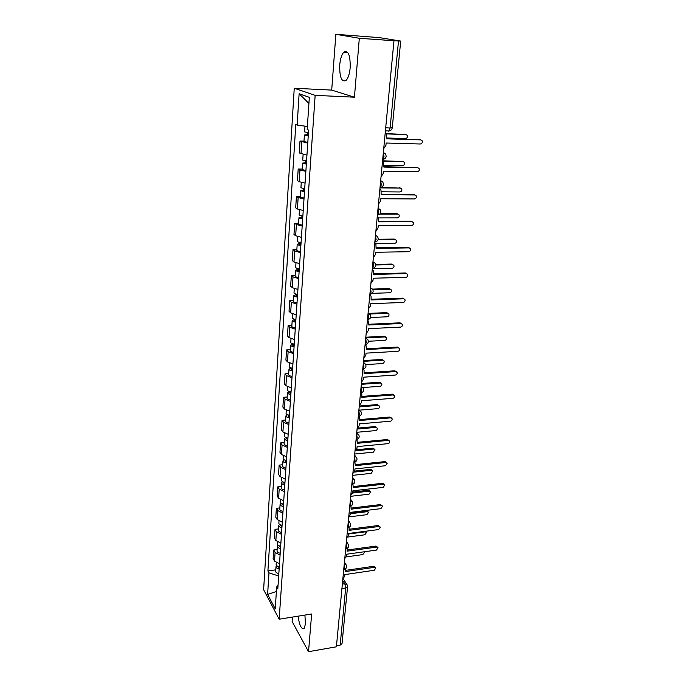 <?xml version="1.0" encoding="UTF-8"?>
<svg xmlns="http://www.w3.org/2000/svg" width="686" height="686" viewBox="0 0 686 686"><rect width="100%" height="100%" fill="white"/><g stroke="black" fill="none" stroke-linecap="round" stroke-linejoin="round"><path stroke-width="1.03" d="M298.041 616.182C299.422 625.349 301.437 629.474 304.087 628.565L305.467 623.926L304.91 615.076M350.194 67.631C350.383 55.206 348.265 50.035 343.849 52.11C341.662 54.528 340.282 58.85 339.716 65.067C339.527 77.338 341.654 82.457 346.087 80.425C348.231 78.084 349.603 73.822 350.194 67.631M292.468 617.074L292.133 621.55L308.529 651.7L336.397 646.804L393.97 40.748L359.31 38.279L335.866 34.3L331.707 90.098L294.243 88.245L263.621 589.677L279.168 619.218L315.148 95.345L354.43 97.198L359.31 38.279M335.866 34.3L379.392 37.627L400.701 41.074L392.255 127.776L390.102 127.982L398.506 40.997L400.701 41.074M308.529 651.7L311.65 613.987L279.168 619.218M341.928 588.562L345.667 587.988L347.579 586.607L342.022 643.657L340.145 645.149L345.667 587.988L344.809 583.726L342.691 580.536M336.492 645.792L340.145 645.149M398.506 40.997L393.97 40.748M307.757 143.117L299.988 141.059L299.225 152.961L306.951 155.122M303.984 141.17L299.988 141.059M305.862 171.329L299.936 169.999L298.196 169.022L297.441 180.684L299.182 181.713L305.073 183.093M302.149 169.09L298.196 169.022M304.009 198.966L298.153 197.525L296.429 196.428L295.692 207.858L297.407 209.007L303.229 210.491M300.348 196.453L296.429 196.428M302.192 226.054L296.395 224.502L294.706 223.284L293.977 234.492L295.666 235.752L301.428 237.347M298.59 223.267L294.706 223.284M300.408 252.602L294.68 250.939L293.008 249.61L292.305 260.594L293.96 261.966L299.662 263.673M296.858 249.558L293.008 249.61M298.659 278.619L292.999 276.861L291.344 275.429L290.658 286.199L292.296 287.674L297.93 289.475M295.16 275.335L291.344 275.429M296.944 304.138L291.344 302.277L289.715 300.742L289.038 311.307L290.658 312.885L296.223 314.78M293.497 300.614L289.715 300.742M295.263 329.16L289.724 327.205L288.12 325.576L287.46 335.934L289.046 337.606L294.56 339.604M291.867 325.404L288.12 325.576M293.608 353.702L288.137 351.661L286.559 349.929L285.899 360.099L287.468 361.865L292.922 363.949M290.264 349.731L286.559 349.929M291.996 377.78L286.577 375.654L285.016 373.836L284.373 383.808L285.925 385.669L291.318 387.83M288.695 373.596L285.016 373.836M290.401 401.404L285.042 399.192L283.507 397.288L282.881 407.081L284.407 409.019L289.741 411.266M287.16 397.023L283.507 397.288M288.849 424.591L283.541 422.302L282.032 420.312L281.406 429.925L282.915 431.948L288.197 434.272M285.642 420.012L282.032 420.312M287.314 447.349L282.066 444.982L280.574 442.916L279.965 452.357L281.457 454.458L286.679 456.85M284.158 442.59L280.574 442.916M285.813 469.696L280.625 467.252L279.151 465.108L278.55 474.378L280.017 476.556L285.187 479.025M282.701 464.756L279.151 465.108M284.338 491.63L279.202 489.118L277.744 486.906L277.161 496.012L278.61 498.259L283.73 500.797M281.269 486.52L277.744 486.906M282.898 513.179L277.804 510.598L276.372 508.309L275.789 517.253L277.221 519.568L282.289 522.175M279.862 507.906L276.372 508.309M281.474 534.334L276.432 531.701L275.017 529.343L274.451 538.133L275.858 540.508L280.883 543.175M278.482 528.906L275.017 529.343M280.077 555.128L275.086 552.427L273.688 550.009L273.131 558.636L274.529 561.088L279.494 563.815M277.127 549.546L273.688 550.009M307.388 126.481L297.149 125.075L299.113 93.759L309.326 97.335L307.182 129.483L308.631 130.117L277.804 588.931L276.698 586.916L275.232 608.834L267.617 594.41L268.972 572.853L278.67 575.991M297.149 125.075L295.786 124.475L267.917 570.941L268.972 572.853M294.243 88.245L315.148 95.345M331.707 90.098L354.43 97.198M275.789 569.826L267.917 570.941M278.036 585.484L276.698 586.916M299.113 93.759L308.923 103.457M276.389 591.512L267.617 594.41M383.723 148.63L385.926 145.389L386.149 143.022L420.312 144C422.113 143.554 422.687 142.422 422.044 140.596L420.758 139.867L386.552 138.821L386.261 134.096L385.206 133.058M386.587 138.495L420.672 139.833M308.451 132.775L304.593 131.901L304.97 126.147M308.271 135.571L306.719 135.176L308.143 135.022L308.297 132.758M386.638 137.989L405.477 138.563C407.227 138.135 407.784 137.037 407.15 135.253L405.889 134.55L386.132 133.907M308.246 135.888L304.395 135.005L307.379 134.67L307.508 132.664M307.808 142.456L303.958 141.548L304.395 135.005M385.866 133.59L405.846 134.533M308.108 135.554L307.379 134.67M381.056 176.688L383.234 173.489L383.457 171.166L417.311 171.749C419.069 171.311 419.652 170.205 419.052 168.439L417.748 167.693L383.851 167.058L383.603 162.513L382.505 161.433M383.894 166.664L417.8 167.693M378.449 204.171L380.601 201.015L380.816 198.743L414.37 198.94C416.085 198.511 416.668 197.431 416.119 195.716L414.798 194.961L381.202 194.713L380.996 190.348L379.864 189.225M381.253 194.258L413.838 194.507L414.936 194.97M306.556 161.081L302.74 160.104L303.109 154.522M306.376 163.757L304.841 163.311L306.265 163.105L306.402 161.064M384.031 165.155L402.708 165.523C404.423 165.103 404.989 164.031 404.397 162.308L403.119 161.579L382.531 161.141M306.35 164.134L302.543 163.139L305.502 162.702L305.622 160.97M305.913 170.565L302.123 169.553L302.543 163.139M382.565 160.781L403.188 161.587M306.222 163.74L305.502 162.702M304.687 188.813L300.922 187.741L301.274 182.45M304.515 191.368L303.006 190.88L304.413 190.614L304.533 188.796M381.433 191.797L399.998 191.96C401.67 191.548 402.236 190.502 401.696 188.83L400.401 188.093L379.993 187.887M304.49 191.806L300.725 190.717L303.666 190.159L303.769 188.701M304.061 198.108L300.314 197.002L300.725 190.717M380.833 187.467L400.547 188.101M304.361 191.351L303.666 190.159M375.885 231.113L378.02 228.001L378.235 225.771L411.489 225.591C413.161 225.171 413.752 224.125 413.246 222.453L411.909 221.689L378.612 221.818L378.44 217.616L377.283 216.459M378.663 221.304L410.957 221.184L412.123 221.707M373.381 257.516L375.491 254.437L375.696 252.259L408.659 251.719C410.305 251.299 410.888 250.287 410.417 248.666L409.07 247.895L376.074 248.383L375.928 244.327L374.745 243.153M376.125 247.809L408.144 247.346L409.353 247.92M370.92 283.395L373.013 280.368L373.218 278.224L405.889 277.341C407.501 276.93 408.084 275.935 407.647 274.366L406.292 273.594L373.578 274.426L373.467 270.516L372.258 269.315M373.638 273.791L405.375 272.994L406.644 273.62M302.86 215.987C300.562 215.713 299.319 215.327 299.139 214.821L299.473 209.813M302.697 218.431L301.205 217.899L302.603 217.582L302.715 215.979M378.595 217.925L397.34 217.882C398.978 217.479 399.544 216.459 399.038 214.838L397.734 214.092L379.787 214.101M302.663 218.92C300.365 218.645 299.13 218.251 298.95 217.736L301.866 217.076L301.951 215.876M302.252 225.102C299.954 224.819 298.719 224.425 298.547 223.893L298.95 217.736M380.216 213.62L396.842 213.612L397.957 214.109M302.552 218.405L301.866 217.076M301.077 242.63C298.796 242.347 297.57 241.926 297.398 241.361L297.707 236.627M300.914 244.953L299.439 244.379L300.828 244.01L300.922 242.612M375.336 243.564L394.733 243.316C396.337 242.913 396.902 241.926 396.431 240.349L395.119 239.594L378.055 239.791M300.88 245.494C298.607 245.211 297.381 244.791 297.21 244.225L300.108 243.461L300.168 242.51M300.477 251.556C298.204 251.273 296.978 250.844 296.806 250.261L297.21 244.225M378.2 239.251L394.236 239.071L395.41 239.62M300.768 244.928L300.828 244.01L300.108 243.461M299.319 268.74C297.064 268.449 295.855 268.003 295.683 267.386L295.975 262.918M299.173 270.961L297.707 270.344L299.087 269.924L299.173 268.723M372.309 268.732L392.178 268.269C393.738 267.874 394.313 266.914 393.875 265.379L392.546 264.625L375.705 264.985M299.13 271.553C296.875 271.262 295.666 270.807 295.503 270.19L298.376 269.332L298.427 268.612M298.727 277.496C296.481 277.204 295.272 276.741 295.109 276.115L295.503 270.19M375.628 264.402L391.68 264.059L392.906 264.659M299.019 270.936L299.087 269.924L298.376 269.332M368.511 308.777L370.577 305.785L370.774 303.684L403.171 302.475C404.749 302.063 405.332 301.094 404.929 299.568L403.565 298.796L371.135 299.962L371.049 296.189L369.823 294.971M371.203 299.276L402.665 298.153L403.968 298.83M297.595 294.337C295.366 294.045 294.165 293.565 294.002 292.905L294.285 288.686M297.458 296.455L296.018 295.795L297.381 295.34L297.45 294.32M372.224 293.342L389.665 292.759C391.2 292.365 391.766 291.43 391.363 289.938L390.034 289.175L372.927 289.724M297.415 297.098C295.186 296.806 293.985 296.326 293.822 295.657L296.712 294.217M297.021 302.92C294.8 302.629 293.599 302.14 293.445 301.463L293.822 295.657M372.575 289.098L389.176 288.574L390.445 289.218M297.312 296.429L297.381 295.34L296.678 294.697M366.144 333.662L368.193 330.712L368.391 328.654L400.504 327.128C402.047 326.725 402.631 325.773 402.262 324.289L400.898 323.518L368.742 325.001L368.674 321.357L367.43 320.122M368.811 324.264L400.007 322.832L401.344 323.56M295.915 319.444C293.702 319.144 292.519 318.638 292.356 317.927L292.622 313.956M295.777 321.46L294.354 320.765L295.709 320.268L295.769 319.427M370.586 317.515L387.196 316.795C388.705 316.409 389.271 315.491 388.893 314.034L387.556 313.279L369.771 314.025M295.726 322.154C293.522 321.854 292.339 321.348 292.185 320.628L295.031 319.316M295.349 327.865C293.145 327.565 291.962 327.05 291.807 326.322L292.185 320.628M368.811 313.373L386.715 312.636L388.019 313.33M295.632 321.434L295.709 320.268L295.014 319.582M363.829 358.083L365.852 355.168L366.041 353.144L397.889 351.309C399.406 350.915 399.989 349.989 399.638 348.539L398.274 347.776L366.384 349.568L366.341 346.044L365.089 344.801M366.461 348.78L397.391 347.056L398.772 347.828M294.26 344.072C292.065 343.772 290.898 343.24 290.744 342.477L290.993 338.747M294.131 345.993L292.716 345.264L294.071 344.715L294.114 344.055M368.373 341.259L384.777 340.393C386.261 340.007 386.818 339.107 386.475 337.692L385.129 336.937L365.852 337.932M294.08 346.73C291.893 346.421 290.718 345.89 290.572 345.127L293.385 343.943M293.702 352.33C291.516 352.029 290.35 351.489 290.204 350.718L290.572 345.127M365.81 337.203L384.306 336.26L385.635 336.998M293.985 345.967L294.071 344.715L293.385 343.995M361.548 382.033L363.554 379.161L363.743 377.18L395.325 375.045C396.808 374.65 397.391 373.75 397.065 372.344L395.693 371.58L364.086 373.664L364.052 370.251L362.988 369.102M364.163 372.832L394.836 370.817L396.285 371.649M292.63 368.236C290.47 367.919 289.312 367.37 289.158 366.564L289.389 363.057M292.51 370.054L291.121 369.291L292.493 368.219M365.767 364.6L382.402 363.563C383.851 363.177 384.417 362.302 384.091 360.922L382.754 360.167L363.511 361.342M292.459 370.834C290.289 370.526 289.14 369.968 288.986 369.162L291.293 367.988M292.09 376.34C289.929 376.022 288.772 375.465 288.626 374.642L288.986 369.162M363.589 360.562L381.93 359.455L383.32 360.244M292.365 370.028L291.944 368.133M359.318 405.546L361.299 402.699L361.488 400.753L392.804 398.343C394.261 397.949 394.844 397.065 394.544 395.693L393.172 394.939L361.822 397.305L361.805 394.004L360.93 392.967M361.899 396.431L392.323 394.141L393.833 395.033M357.123 428.613L359.095 425.809L359.275 423.897L390.325 421.213C391.766 420.818 392.341 419.952 392.058 418.623L390.694 417.868L359.601 420.509L359.601 417.311L358.881 416.385M359.687 419.592L389.854 417.037L391.423 417.988M354.971 451.259L356.926 448.49L357.097 446.612L387.899 443.671C389.314 443.276 389.888 442.427 389.622 441.124L388.259 440.386L357.415 443.293L356.9 439.409M357.509 442.324L387.427 439.52L389.048 440.523M352.861 473.494L354.791 470.759L354.971 468.915L385.515 465.725L387.23 463.23L385.866 462.493L355.279 465.657L354.911 462.004M355.374 464.645L385.052 461.592L386.707 462.647M350.786 495.326L352.698 492.625L352.87 490.816L383.174 487.377L384.88 484.933L383.517 484.213L353.179 487.609L352.938 484.187M353.281 486.571L382.711 483.278L384.409 484.385M348.745 516.772L350.64 514.097L350.812 512.322L380.876 508.652L382.574 506.251L381.21 505.539L351.112 509.175L350.975 505.976M351.215 508.094L380.413 504.579L382.145 505.728M291.044 391.938C288.892 391.62 287.751 391.046 287.606 390.205L287.82 386.913M290.924 393.67L289.543 392.872L290.898 391.92M362.851 387.547L380.07 386.312C381.493 385.926 382.059 385.069 381.759 383.731L380.413 382.985L361.333 384.323M290.873 394.493C288.72 394.176 287.58 393.601 287.443 392.752L289.303 391.569M290.504 399.895C288.369 399.578 287.228 398.986 287.082 398.129L287.443 392.752M361.411 383.5L379.607 382.231L381.056 383.08M290.787 393.644L290.555 391.869M289.475 415.202C287.348 414.884 286.216 414.284 286.079 413.401L286.285 410.322M289.363 416.848L288.009 416.016L289.338 415.184M359.473 410.134L377.78 408.659C379.178 408.281 379.735 407.433 379.461 406.129L378.115 405.392L359.19 406.892M289.312 417.714C287.185 417.397 286.053 416.788 285.916 415.905L287.468 414.721M288.952 423.013C286.834 422.687 285.702 422.079 285.565 421.178L285.916 415.905M359.267 406.026L377.317 404.603L378.826 405.503M289.226 416.822L289.166 415.167M287.94 438.045C285.839 437.719 284.716 437.093 284.579 436.167L284.767 433.295M287.837 439.606L286.491 438.74L287.803 438.02M356.771 432.291L375.525 430.611C376.906 430.233 377.463 429.402 377.197 428.133L375.859 427.395L357.08 429.059M287.777 440.506C285.676 440.18 284.553 439.555 284.424 438.628L285.753 437.454M287.425 445.703C285.325 445.377 284.21 444.751 284.081 443.808L284.424 438.628M357.878 428.09L375.07 426.581L376.631 427.532M287.7 439.572L287.786 438.02M286.439 460.46C284.347 460.135 283.241 459.491 283.112 458.531L283.284 455.856M354.713 454.003L373.313 452.177L374.985 449.742L373.638 449.021L355.7 450.762M286.336 461.944L285.007 461.052L285.925 460.383M286.276 462.878C284.193 462.553 283.078 461.901 282.949 460.941L284.107 459.774M285.933 467.989C283.85 467.655 282.743 467.003 282.615 466.034L282.949 460.941M356.514 449.75L372.867 448.172L374.462 449.176M284.956 482.472C282.889 482.138 281.792 481.478 281.672 480.483L281.835 477.996M352.681 475.347L371.143 473.366L372.798 470.982L371.46 470.27L354.345 472.079M284.861 483.879L283.55 482.953L284.184 482.344M284.801 484.848C282.735 484.513 281.637 483.853 281.509 482.85L282.521 481.701M284.458 489.864C282.4 489.53 281.303 488.861 281.183 487.849L281.509 482.85M354.739 471.068L370.697 469.387L372.335 470.442M283.507 504.099C281.457 503.756 280.368 503.07 280.248 502.041L280.403 499.742M350.692 496.312L369.008 494.194L370.654 491.853L369.317 491.15L352.621 493.054M283.412 505.419L282.109 504.476L282.563 503.918M283.344 506.431C281.303 506.088 280.214 505.402 280.094 504.373L280.994 503.232M283.018 511.353C280.977 511.01 279.897 510.324 279.777 509.278L280.094 504.373M352.75 492.042L368.571 490.241L370.234 491.339M346.747 537.833L348.625 535.191L348.788 533.451L378.612 529.558L380.301 527.2L378.946 526.496L349.088 530.355L349.037 527.371M349.191 529.24L378.158 525.51L379.907 526.702M282.075 525.33C280.051 524.987 278.97 524.284 278.859 523.221L278.996 521.103M348.737 516.918L366.907 514.663L368.545 512.365L367.216 511.67L350.683 513.694M281.997 526.582L280.703 525.605L281.02 525.116M281.92 527.62C279.897 527.277 278.825 526.574 278.705 525.51L279.511 524.378M281.603 532.456C279.571 532.113 278.507 531.41 278.387 530.329L278.705 525.51M350.778 512.648L366.47 510.736L368.159 511.885M344.784 558.524L346.644 555.917L346.807 554.202L376.391 550.095L378.072 547.78L376.717 547.085L347.099 551.167L347.116 548.388M347.21 550.018L375.945 546.073L377.712 547.308M280.677 546.193C278.662 545.85 277.598 545.13 277.487 544.032L277.616 542.086M347.751 537.052L364.841 534.788L366.478 532.533L365.141 531.847L348.737 533.991M280.6 547.368L279.536 545.945M280.523 548.44C278.516 548.097 277.453 547.377 277.341 546.279L278.062 545.164M280.205 553.19C278.199 552.847 277.144 552.127 277.033 551.012L277.341 546.279M365.552 531.256L366.127 532.07M342.854 578.855L344.689 576.274L344.852 574.594L374.204 570.272L375.877 567.999L374.53 567.322L345.144 571.61L345.212 569.037M345.255 570.426L373.767 566.276L375.551 567.554M279.296 566.687C277.307 566.336 276.252 565.598 276.141 564.475L276.261 562.7M346.361 556.886L362.817 554.58L364.438 552.359L363.957 551.818M279.228 567.794L278.104 566.413M279.151 568.9C277.161 568.548 276.106 567.811 275.995 566.679L276.655 565.581M278.833 573.573C276.852 573.222 275.798 572.476 275.695 571.344L275.995 566.679M343.84 569.44L344.784 568.042L344.226 564.338M345.778 548.749L346.764 547.291L346.198 543.578M347.742 527.688L348.78 526.179L348.214 522.449M350.306 500.36L352.441 501.74C353.23 503.91 352.527 505.393 350.314 506.182L349.749 506.251L350.829 504.673L350.254 500.934M351.824 484.436L352.921 482.773L352.338 479.017M353.933 462.227L355.048 460.478L354.456 456.705M356.077 439.597L357.217 437.754L356.617 433.972M358.272 416.539L359.421 414.61L358.812 410.811M360.502 393.044L361.676 391.02L361.059 387.204M362.774 369.102L363.966 366.984L363.34 363.151M365.098 344.698L366.307 342.477L365.672 338.635M367.456 319.822L368.691 317.489L368.048 313.631M369.874 294.448L371.117 292.004L370.466 288.137M372.327 268.569L373.596 266.014L372.944 262.138M374.839 242.175L376.125 239.5L375.456 235.607M377.394 215.241L378.706 212.446L378.029 208.535M380.01 187.75L381.339 184.834L380.653 180.915M382.668 159.701L384.031 156.648L383.337 152.712M342.357 584.095L344.809 583.726L347.27 584.978L347.579 586.607M275.858 540.508L276.432 531.701M277.221 519.568L277.804 510.598M278.61 498.259L279.202 489.118M280.017 476.556L280.625 467.252M281.457 454.458L282.066 444.982M282.915 431.948L283.541 422.302M284.407 409.019L285.042 399.192M285.925 385.669L286.577 375.654M287.468 361.865L288.137 351.661M289.046 337.606L289.724 327.205M290.658 312.885L291.344 302.277M292.296 287.674L292.999 276.861M293.96 261.966L294.68 250.939M295.666 235.752L296.395 224.502M297.407 209.007L298.153 197.525M299.182 181.713L299.936 169.999M300.991 153.861L301.763 141.908M274.529 561.088L275.086 552.427M382.831 159.624L383.645 159.375M383.363 152.429L385.395 153.844C386.861 156.631 386.064 158.517 383.002 159.495L382.694 159.495M380.267 187.63L380.764 187.484M380.687 180.607L382.745 182.039C384.134 184.757 383.345 186.592 380.37 187.552L380.027 187.544M378.063 208.201L380.147 209.659C381.459 212.308 380.67 214.101 377.78 215.035L377.411 215.035M375.491 235.247L377.592 236.713C378.844 239.311 378.063 241.06 375.251 241.969L374.856 241.969M372.978 261.752L375.088 263.227C376.28 265.765 375.499 267.48 372.764 268.372L372.507 268.372M370.509 287.734L372.635 289.209C373.767 291.696 372.995 293.376 370.329 294.251L369.891 294.268M368.09 313.202L370.226 314.685C371.306 317.121 370.543 318.776 367.936 319.633L367.473 319.65M365.715 338.189L367.859 339.656C368.888 342.057 368.133 343.677 365.587 344.518L365.106 344.544M363.391 362.688L365.535 364.155C366.521 366.513 365.775 368.108 363.28 368.939L362.791 368.965M361.102 386.724L363.254 388.182C364.197 390.497 363.46 392.066 361.025 392.889L360.51 392.932M358.864 410.305L361.007 411.746C361.925 414.035 361.188 415.587 358.804 416.402L358.281 416.445M356.669 433.449L358.812 434.881C359.687 437.136 358.958 438.663 356.626 439.469L356.085 439.52M354.508 456.164L356.651 457.579C357.492 459.8 356.771 461.318 354.482 462.115L353.933 462.167M352.39 478.468L354.525 479.866C355.339 482.061 354.628 483.553 352.381 484.35L351.824 484.41M348.265 521.866L350.392 523.221C351.155 525.373 350.46 526.839 348.291 527.62L347.708 527.697M346.259 542.986L348.377 544.324C349.123 546.45 348.428 547.9 346.301 548.68L345.71 548.766M344.286 563.729L346.404 565.05C347.116 567.159 346.43 568.6 344.338 569.371L343.746 569.457M388.276 131.163L389.013 130.975L390.102 127.982L385.704 127.828M420.758 139.867L419.763 139.507M404.954 134.216L405.889 134.55M417.748 167.693L416.771 167.281M414.798 194.961L413.838 194.507M402.193 161.193L403.119 161.579M399.492 187.655L400.401 188.093M411.909 221.689L410.957 221.184M409.07 247.895L408.144 247.346M406.292 273.594L405.375 272.994M396.842 213.612L397.734 214.092M394.236 239.071L395.119 239.594M391.68 264.059L392.546 264.625M403.565 298.796L402.665 298.153M389.176 288.574L390.034 289.175M400.898 323.518L400.007 322.832M386.715 312.636L387.556 313.279M398.274 347.776L397.391 347.056M384.306 336.26L385.129 336.937M395.693 371.58L394.836 370.817M381.93 359.455L382.754 360.167M393.172 394.939L392.323 394.141M390.694 417.868L389.854 417.037M388.259 440.386L387.427 439.52M385.866 462.493L385.052 461.592M383.517 484.213L382.711 483.278M381.21 505.539L380.413 504.579M379.607 382.231L380.413 382.985M377.317 404.603L378.115 405.392M375.07 426.581L375.859 427.395M286.199 461.91L286.302 460.443M372.867 448.172L373.638 449.021M284.724 483.844L284.819 482.455M370.697 469.387L371.46 470.27M283.284 505.393L283.369 504.073M368.571 490.241L369.317 491.15M378.946 526.496L378.158 525.51M281.86 526.548L281.946 525.313M366.47 510.736L367.216 511.67M376.717 547.085L375.945 546.073M280.463 547.342L280.54 546.176M364.772 531.358L365.141 531.847M374.53 567.322L373.767 566.276M279.091 567.768L279.168 566.67M343.849 52.11L347.665 52.359M366.273 338.292L365.749 337.838M364.112 362.843L363.434 362.208M361.976 386.921L361.162 386.115M359.867 410.554L358.932 409.576M357.783 433.749L356.746 432.592M355.734 456.507L354.602 455.187M353.702 478.845L352.493 477.37M351.695 500.78L350.426 499.142M349.723 522.32L348.394 520.537M347.776 543.466L346.396 541.537M345.855 564.244L344.432 562.177M385.412 130.855L389.013 130.975C390.874 130.657 391.955 129.585 392.255 127.776M343.103 578.71L346.764 584.215"/></g></svg>
